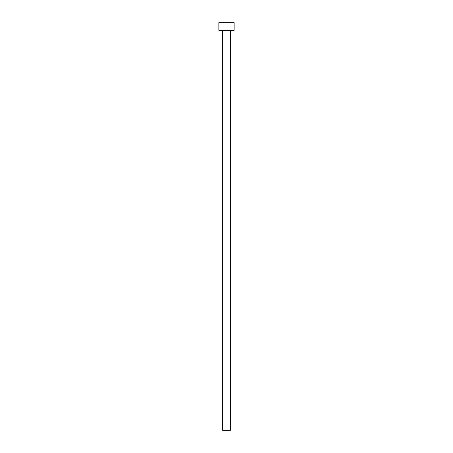 <?xml version="1.0" encoding="UTF-8"?>
<svg xmlns="http://www.w3.org/2000/svg" width="453" height="453" viewBox="0 0 453 453"><rect width="100%" height="100%" fill="white"/><g stroke="black" fill="none" stroke-linecap="round" stroke-linejoin="round"><path stroke-width="0.34" stroke-dasharray="2.27 1.7" d="M230.322 30.294L218.856 30.294L230.322 30.294M218.856 22.65L234.144 22.65L218.856 22.65M230.322 430.35L222.678 430.35L230.322 430.35"/><path stroke-width="0.68" d="M222.678 30.294L222.678 430.35L230.322 430.35L230.322 30.294L230.322 430.35L222.678 430.35L222.678 30.294M218.856 22.65L218.856 30.294L234.144 30.294L234.144 22.65L218.856 22.65L218.856 30.294L234.144 30.294L234.144 22.65L218.856 22.65"/></g></svg>
